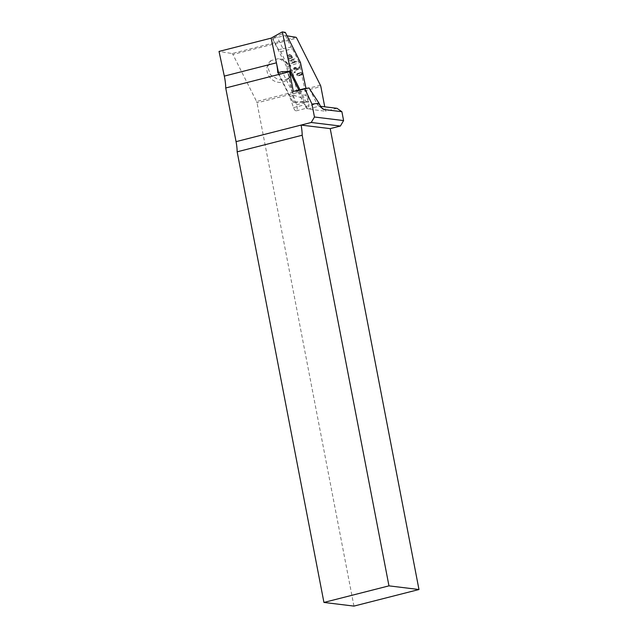 <?xml version="1.0" encoding="UTF-8"?>
<svg xmlns="http://www.w3.org/2000/svg" width="638" height="638" viewBox="0 0 638 638"><rect width="100%" height="100%" fill="white"/><g stroke="black" fill="none" stroke-linecap="round" stroke-linejoin="round"><path stroke-width="0.48" stroke-dasharray="3.19 2.39" d="M271.094 60.546A12.529 11.293 -132.5 0 0 270.289 61.216A12.529 11.293 -132.5 0 0 268.765 75.826A12.529 11.293 -132.5 0 0 282.77 82.087A12.529 11.293 -132.5 0 0 287.236 79.686A12.529 11.293 -132.5 0 0 289.74 67.062A12.529 11.293 -132.5 0 0 278.926 58.552L271.094 60.546L267.625 66.695L270.456 74.758L278.367 79.726L285.218 79.838L289.556 77.549L292.26 72.11L290.25 65.036L278.926 58.552M277.761 72.756L289.7 96.49L293.528 107.615A4.785 1.874 75.7 0 0 296.239 110.845A4.785 1.874 75.7 0 0 296.59 104.799L292.762 93.682L297.156 92.558L306.16 95.62L308.298 101.817A4.785 1.874 -104.3 0 1 307.947 107.862A4.785 1.874 -104.3 0 1 305.235 104.624L303.098 98.427L294.094 95.373L282.841 73.003L289.62 71.631M278.503 72.565L278.774 73.825L282.841 73.003L282.156 71.639M278.774 73.825L293.017 102.152L305.889 101.506L308.92 101.992L306.001 88.371M299.972 89.743L305.889 101.506M303.098 98.427L298.871 90.022M293.017 102.152L294.23 102.351L286.59 66.655L300.458 62.492M286.59 66.655L272.346 38.336L285.322 32.394M287.052 35.832L285.409 35.569L272.857 38.416L271.126 38.136M282.953 48.64L291.231 47.132A4.785 1.874 -104.3 0 1 292.395 48.743L298.783 61.463A4.785 1.874 -104.3 0 1 299.948 66.591L292.324 69.989L287.929 71.113A4.785 1.874 -104.3 0 0 287.084 64.446L280.688 51.734A4.785 1.874 -104.3 0 0 278.559 49.756L282.953 48.64L277.251 37.291M285.409 35.569L291.231 47.132M294.23 102.351L308.92 101.992M297.156 92.558L292.324 69.989M299.948 66.591L306.16 95.62M295.163 71.615L294.006 72.222L294.349 72.74L295.498 72.126L295.171 71.592L293.919 72.517L295.514 72.102L295.171 71.592M296.423 61.495L290.872 60.427L295.187 59.326L294.916 58.776L289.429 60.179L289.54 60.73L295.083 61.814L290.8 62.907L291.072 63.449L296.726 61.703L290.872 60.427M290.856 60.45L295.179 59.35L294.916 58.776M294.908 58.808L289.429 60.179L289.54 60.73M289.532 60.754L295.075 61.838L290.8 62.907L291.072 63.449M291.064 63.473L296.55 62.077L296.415 61.519M320.396 85.229L256.588 101.498L232.926 54.469L296.742 38.2M291.462 55.378L289.7 54.597L286.781 55.65L289.971 55.147L290.856 55.538L291.127 56.08L287.778 56.934L288.049 57.476L291.399 56.623L291.949 57.715L288.599 58.568L288.87 59.111L292.706 57.803L291.47 55.354L289.708 54.573L286.964 55.275L287.236 55.817L289.979 55.123L290.864 55.506L291.135 56.056L287.786 56.91L288.057 57.452L291.414 56.599L291.957 57.691L288.607 58.544L288.878 59.087L292.539 58.154L291.47 55.354M299.525 67.421L299.031 66.966L297.707 69.119L297.308 68.322L294.485 67.5L293.568 68.266L293.647 69.247L295.849 70.228L297.683 69.757L299.182 68.705L299.477 67.157M299.461 67.189L298.839 67.165L297.707 69.119M300.873 72.549L297.101 73.514L296.503 74.933L298.233 75.763L300.243 75.515L302.005 74.798L302.603 73.378L300.873 72.549L297.101 73.514L296.495 74.957L296.447 74.223L296.495 74.957L298.233 75.763M298.217 75.786L301.997 74.821L302.595 73.402L302.651 74.112L302.603 73.378L300.865 72.58M289.7 96.49L294.094 95.373M295.857 37.259L232.041 53.528L219.025 51.423M232.041 53.528A2.281 0.893 -104.3 0 1 232.926 54.469M256.588 101.498A2.281 0.893 -104.3 0 1 257.042 102.885L320.858 86.616M336.976 108.308L325.595 111.211L324.742 106.817M353.946 606.1L257.042 102.885M278.559 49.756L272.857 38.416M292.762 93.682L287.929 71.113M320.005 105.182L316.887 103.675L308.999 87.98L297.619 90.883L305.514 106.57A5.997 2.345 75.7 0 0 307.883 109.05L325.595 111.211M305.514 106.57L316.887 103.675A5.997 2.345 75.7 0 0 318.522 105.828A5.997 2.345 75.7 0 0 319.263 106.147L320.627 106.315M293.328 91.433L297.619 90.883M297.699 69.143L297.308 68.322M297.3 68.346L295.099 67.341M295.083 67.365L293.56 68.29L293.639 69.271L295.849 70.228M295.841 70.252L297.683 69.757M297.675 69.781L299.182 68.705L299.517 67.453M295.362 67.915L297.101 69.311L295.569 69.702L294.246 69.119L295.37 67.883L297.109 69.287L295.585 69.678L294.254 69.095L295.37 67.883M294.254 69.095L294.756 68.043L294.254 69.095M297.109 74.805L299.142 73.338L301.989 73.529L299.956 74.997L297.109 74.805L297.779 73.872L300.634 73.147L301.989 73.529L301.311 74.463L298.464 75.188L297.109 74.805M296.59 104.799L308.298 101.817M293.528 107.615L305.235 104.624M287.084 64.446L298.783 61.463M280.688 51.734L292.395 48.743M321.664 107.806L319.263 106.147L307.883 109.05M289.556 77.549L287.236 79.686M296.239 110.845L307.947 107.862M318.522 105.828L322.868 108.97"/><path stroke-width="0.96" d="M306.001 88.371L300.458 62.492L285.322 32.394L282.291 31.9L271.126 38.136L276.413 62.819A27.801 10.87 75.7 0 1 276.701 64.239A27.801 10.87 75.7 0 1 277.761 72.756L282.156 71.639L289.524 71.44A27.801 10.87 -104.3 0 1 289.532 71.711L225.724 87.98L236.06 141.652A27.338 10.687 -104.3 0 1 237.161 151.82L323.937 602.439L388.965 585.859L418.975 589.52L330.221 128.629L301.088 125.072A27.338 10.687 -104.3 0 1 302.189 135.24L388.965 585.859M271.126 38.136L219.025 51.423L224.305 76.105A27.801 10.87 -104.3 0 1 224.6 77.517A27.801 10.87 -104.3 0 1 225.724 87.98M298.871 90.022L289.62 71.631L290.753 71.4L299.972 89.743M282.291 31.9L290.753 71.4M224.305 76.105L276.413 62.819L278.503 72.565M324.742 106.817L320.858 86.616A2.281 0.893 -104.3 0 0 320.396 85.229L296.742 38.2A2.281 0.893 -104.3 0 0 295.857 37.259L287.052 35.832M320.627 106.315L336.976 108.308L341.888 111.706L324.184 109.545A10.551 4.123 -104.3 0 1 322.868 108.97A10.551 4.123 -104.3 0 1 320.005 105.182L319.016 103.22L311.974 104.122L314.454 117.009L343.595 120.574L341.888 111.706M343.595 120.574L340.389 126.037L330.221 128.629M323.937 602.439L353.946 606.1L418.975 589.52M302.189 135.24L237.161 151.82M311.974 104.122L304.709 88.53L293.328 91.433L289.532 71.711M340.389 126.037L311.248 122.48L236.06 141.652M311.248 122.48L314.454 117.009M304.709 88.53L308.999 87.98L319.016 103.22M324.184 109.545L321.664 107.806"/></g></svg>
